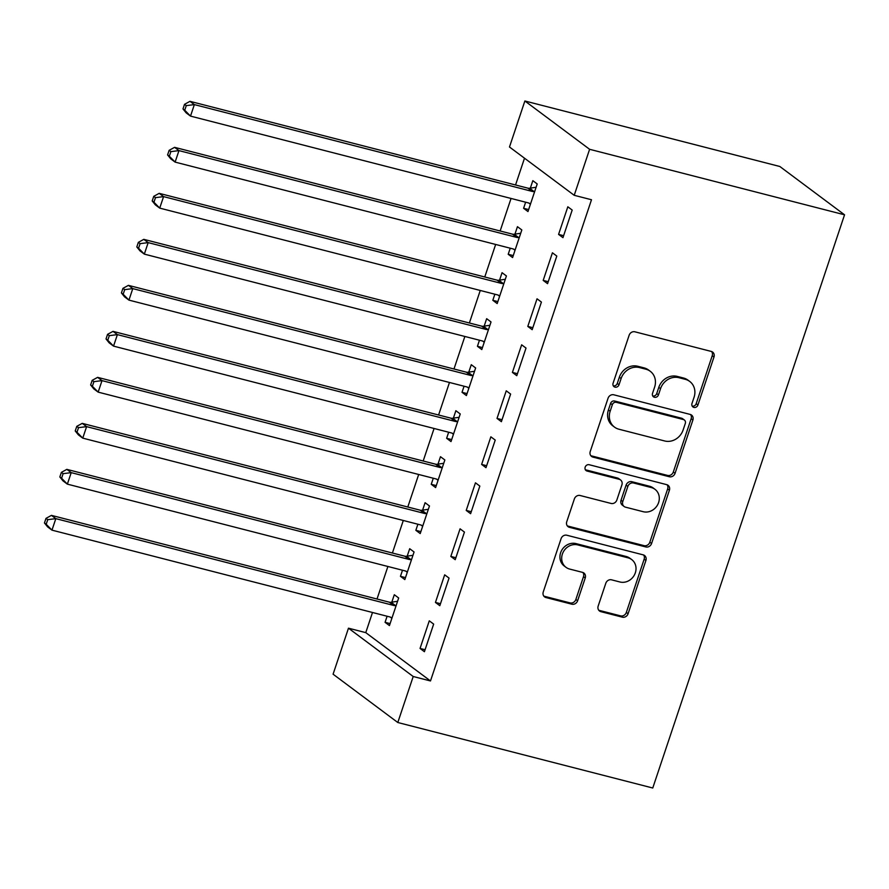 <?xml version="1.0" encoding="UTF-8"?>
<svg xmlns="http://www.w3.org/2000/svg" width="889" height="889" viewBox="0 0 889 889"><rect width="100%" height="100%" fill="white"/><g stroke="black" fill="none" stroke-linecap="round" stroke-linejoin="round"><path stroke-width="1.33" d="M693.898 407.406A3.378 3.023 126.7 0 0 697.921 405.006L713.978 357.034A4.823 4.312 126.7 0 0 711.244 351.422L634.902 331.808A4.823 4.312 126.7 0 0 629.145 335.231L613.088 383.215A3.378 3.023 126.7 0 0 614.999 387.137A3.378 3.023 126.7 0 0 619.033 384.737L621.111 378.536A15.424 13.813 126.7 0 1 639.513 367.568L645.881 369.202A15.424 13.813 126.7 0 1 650.27 371.291A15.424 13.813 126.7 0 1 654.615 387.137L652.537 393.349A3.378 3.023 126.7 0 0 654.448 397.272A3.378 3.023 126.7 0 0 658.471 394.872L660.549 388.66A15.424 13.813 126.7 0 1 678.963 377.703L685.319 379.336A15.424 13.813 126.7 0 1 689.708 381.425A15.424 13.813 126.7 0 1 694.065 397.272L691.986 403.484A3.378 3.023 126.7 0 0 693.898 407.406M692.198 406.117A3.378 3.023 126.7 0 0 696.176 403.706L712.222 355.722A4.823 4.312 126.7 0 0 711.644 351.555M613.31 385.848A3.378 3.023 126.7 0 0 617.277 383.437L619.355 377.225L621.111 378.536M652.748 395.983A3.378 3.023 126.7 0 0 656.727 393.571L658.805 387.36L660.549 388.66M598.175 606.065A4.823 4.312 126.7 0 0 600.908 611.665L622.333 617.166A4.823 4.312 126.7 0 0 628.079 613.743L645.914 560.459A4.823 4.312 126.7 0 0 643.18 554.858L566.838 535.234A4.823 4.312 126.7 0 0 561.081 538.667L543.257 591.952A4.823 4.312 126.7 0 0 545.979 597.552L571.86 604.198A4.823 4.312 126.7 0 0 577.606 600.775L585.24 577.972A4.823 4.312 126.7 0 0 582.506 572.36L569.671 569.071A12.891 11.546 126.7 0 1 566.004 567.315A12.891 11.546 126.7 0 1 563.259 552.002A12.891 11.546 126.7 0 1 577.761 544.913L628.023 557.825A12.891 11.546 126.7 0 1 631.69 559.57A12.891 11.546 126.7 0 1 634.446 574.894A12.891 11.546 126.7 0 1 619.933 581.984L611.565 579.828A4.823 4.312 126.7 0 0 605.809 583.262L598.175 606.065M430.487 680.952L591.496 199.747L574.216 195.302L509.486 146.996L524.877 100.99L779.831 166.487L844.55 214.805L652.759 788.01L397.805 722.513L413.207 676.507L430.487 680.952L365.768 632.635L348.477 628.19L413.207 676.507M574.216 195.302L589.607 149.296L844.55 214.805M669.317 476.737A4.823 4.312 126.7 0 0 675.073 473.304L692.898 420.019A4.823 4.312 126.7 0 0 690.164 414.418L613.821 394.805A4.823 4.312 126.7 0 0 608.065 398.228L590.24 451.512A4.823 4.312 126.7 0 0 592.974 457.113L669.317 476.737L667.572 475.426A4.823 4.312 126.7 0 0 673.317 472.003L691.153 418.719A4.823 4.312 126.7 0 0 690.575 414.541M669.406 490.239L651.57 543.523A4.823 4.312 126.7 0 1 645.825 546.946L569.471 527.333A4.823 4.312 126.7 0 1 566.749 521.732L574.372 498.929A4.823 4.312 126.7 0 1 580.128 495.506L611.087 503.452A4.823 4.312 126.7 0 0 616.844 500.029L621.9 484.905A4.823 4.312 126.7 0 0 619.177 479.293L586.94 471.014A3.378 3.023 126.7 0 1 589.051 464.691L666.672 484.638A4.823 4.312 126.7 0 1 669.406 490.239L667.65 488.939L649.826 542.223L651.57 543.523M435.443 602.431L439.822 605.698L449.056 578.094L444.678 574.827L435.443 602.431L440.477 603.72M402.495 570.238L400.461 576.316L404.828 579.584L414.063 551.98L409.696 548.713L407.206 556.158M466.225 510.419L470.603 513.686L479.838 486.083L475.459 482.816L466.225 510.419L471.259 511.72M433.276 478.226L431.243 484.305L435.621 487.572L444.856 459.969L440.477 456.702L437.988 464.147M497.018 418.419L501.385 421.675L510.619 394.071L506.252 390.816L497.018 418.419L502.052 419.708M464.069 386.215L462.024 392.305L466.403 395.561L475.637 367.957L471.27 364.701L468.77 372.147M527.799 326.407L532.178 329.675L541.412 302.071L537.034 298.804L527.799 326.407L532.833 327.697M494.851 294.215L492.817 300.293L497.184 303.56L506.419 275.957L502.052 272.69L499.562 280.135M558.581 234.396L562.959 237.663L572.194 210.06L567.827 206.793L558.581 234.396L563.615 235.696M525.632 202.203L523.599 208.282L527.977 211.549L537.212 183.945L532.833 180.678L530.344 188.124M524.51 158.198L515.553 184.979M511.042 198.458L500.151 230.984M495.651 244.453L484.761 276.99M480.26 290.459L469.37 322.996M464.858 336.464L453.979 369.002M449.467 382.47L438.588 415.007M434.076 428.476L423.186 461.002M418.686 474.482L407.795 507.008M403.295 520.487L392.405 553.014M387.893 566.482L377.014 599.019M372.502 612.488L365.768 632.635M510.242 248.209L508.208 254.287L512.586 257.554L521.821 229.951L517.442 226.684L514.953 234.129M543.19 280.402L547.568 283.669L556.803 256.065L552.425 252.798L543.19 280.402L548.224 281.691M479.46 340.22L477.426 346.299L481.794 349.555L491.028 321.962L486.661 318.695L484.172 326.141M512.408 372.413L516.776 375.68L526.021 348.077L521.643 344.81L512.408 372.413L517.442 373.702M448.667 432.221L446.634 438.299L451.012 441.566L460.246 413.963L455.868 410.707L453.379 418.152M481.627 464.414L485.994 467.681L495.229 440.077L490.861 436.821L481.627 464.414L486.65 465.714M417.886 524.232L415.852 530.311L420.219 533.578L429.465 505.974L425.086 502.707L422.597 510.153M450.834 556.425L455.212 559.692L464.447 532.089L460.069 528.822L450.834 556.425L455.868 557.725M387.104 616.244L385.07 622.322L389.438 625.589L398.672 597.986L394.305 594.719L391.805 602.164M420.053 648.437L424.42 651.704L433.654 624.1L429.287 620.833L420.053 648.437L425.086 649.726M397.805 722.513L333.086 674.195L348.477 628.19M589.607 149.296L524.877 100.99M523.599 208.282L528.633 209.571M508.208 254.287L513.242 255.576M492.817 300.293L497.851 301.582M477.426 346.299L482.46 347.588M462.024 392.305L467.058 393.594M446.634 438.299L451.668 439.599M431.243 484.305L436.277 485.605M415.852 530.311L420.886 531.6M400.461 576.316L405.495 577.606M385.07 622.322L390.093 623.611M689.708 381.425L687.964 380.125A15.424 13.813 126.7 0 0 683.574 378.036L685.319 379.336M658.805 387.36A15.424 13.813 126.7 0 1 677.207 376.391L683.574 378.036M650.27 371.291L648.514 369.991A15.424 13.813 126.7 0 0 644.125 367.902L645.881 369.202M619.355 377.225A15.424 13.813 126.7 0 1 637.769 366.257L644.125 367.902M590.818 455.69A4.823 4.312 126.7 0 0 591.218 455.813L667.572 475.426M685.297 423.464A3.378 3.023 126.7 0 0 683.385 419.541L616.377 402.328A3.378 3.023 126.7 0 0 612.343 404.717L610.154 411.274A15.424 13.813 126.7 0 0 614.499 427.109A15.424 13.813 126.7 0 0 618.888 429.209L664.705 440.977A15.424 13.813 126.7 0 0 683.108 430.009L685.297 423.464M684.352 419.997L682.596 418.697A3.378 3.023 126.7 0 0 681.641 418.23L683.385 419.541M614.499 427.109L612.754 425.809A15.424 13.813 126.7 0 1 608.409 409.962L610.599 403.417A3.378 3.023 126.7 0 1 614.621 401.017L681.641 418.23M567.326 525.899A4.823 4.312 126.7 0 0 567.727 526.032L644.069 545.646A4.823 4.312 126.7 0 0 649.826 542.223M620.544 479.949L618.8 478.649A4.823 4.312 126.7 0 0 617.422 477.993L585.24 469.725M643.225 511.708A12.891 11.546 126.7 0 0 657.727 504.619A12.891 11.546 126.7 0 0 654.971 489.306A12.891 11.546 126.7 0 0 651.304 487.55L633.59 483.005A4.823 4.312 126.7 0 0 627.845 486.427L622.778 501.552A4.823 4.312 126.7 0 0 625.512 507.163L643.225 511.708M654.971 489.306L653.226 487.994A12.891 11.546 126.7 0 0 649.559 486.25L651.304 487.55M624.145 506.508L622.389 505.196A4.823 4.312 126.7 0 1 621.033 500.251L626.089 485.127A4.823 4.312 126.7 0 1 631.846 481.694L649.559 486.25M667.65 488.939A4.823 4.312 126.7 0 0 667.072 484.761M631.69 559.57L629.945 558.27A12.891 11.546 126.7 0 0 626.267 556.514L628.023 557.825M566.004 567.315L564.259 566.015A12.891 11.546 126.7 0 1 561.504 550.691A12.891 11.546 126.7 0 1 576.005 543.601L626.267 556.514M543.835 596.119A4.823 4.312 126.7 0 0 544.235 596.252L570.105 602.898A4.823 4.312 126.7 0 0 575.861 599.475L583.484 576.661A4.823 4.312 126.7 0 0 582.906 572.494M598.753 610.232A4.823 4.312 126.7 0 0 599.164 610.365L620.578 615.866A4.823 4.312 126.7 0 0 626.334 612.432L644.158 559.148A4.823 4.312 126.7 0 0 643.58 554.98M528.877 203.07L530.4 204.281M536.1 187.268L529.622 188.235A4.912 4.401 -53.3 0 1 527.899 188.157L189.979 101.335L194.358 104.602L190.513 116.103L528.422 202.914A4.912 4.401 -53.3 0 1 529.922 203.67L530.466 204.103M534.722 191.391L533.989 191.502A4.912 4.401 -53.3 0 1 532.267 191.424L194.358 104.602L186.279 105.624L184.523 104.324L182.99 108.925L184.734 110.225L186.279 105.624M184.734 110.225L190.513 116.103L186.134 112.836L182.99 108.925M184.523 104.324L189.979 101.335M513.486 249.076L515.009 250.287M520.71 233.274L514.231 234.24A4.912 4.401 -53.3 0 1 512.509 234.163L174.588 147.341L178.967 150.608L175.122 162.109L513.031 248.92A4.912 4.401 -53.3 0 1 514.531 249.676L515.075 250.109M519.32 237.396L518.598 237.507A4.912 4.401 -53.3 0 1 516.876 237.419L178.967 150.608L170.877 151.63L169.132 150.33L167.588 154.93L169.343 156.231L170.877 151.63M169.343 156.231L175.122 162.109L170.744 158.842L167.588 154.93M169.132 150.33L174.588 147.341M498.096 295.07L499.618 296.293M505.319 279.268L498.84 280.246A4.912 4.401 -53.3 0 1 497.107 280.157L159.198 193.346L163.576 196.613L159.72 208.115L497.64 294.926A4.912 4.401 -53.3 0 1 499.14 295.67L499.685 296.115M503.93 283.402L503.207 283.513A4.912 4.401 -53.3 0 1 501.485 283.424L163.576 196.613L155.486 197.636L153.741 196.336L152.197 200.936L153.953 202.236L155.486 197.636M153.953 202.236L159.72 208.115L155.353 204.848L152.197 200.936M153.741 196.336L159.198 193.346M482.705 341.076L484.227 342.298M489.917 325.274L483.438 326.252A4.912 4.401 -53.3 0 1 481.716 326.163L143.807 239.352L148.174 242.619L144.329 254.121L482.238 340.932A4.912 4.401 -53.3 0 1 483.749 341.676L484.283 342.109M488.539 329.408L487.817 329.508A4.912 4.401 -53.3 0 1 486.094 329.43L148.174 242.619L140.095 243.642L138.351 242.341L136.806 246.942L138.551 248.242L140.095 243.642M138.551 248.242L144.329 254.121L139.962 250.854L136.806 246.942M138.351 242.341L143.807 239.352M467.314 387.082L468.836 388.304M474.526 371.28L468.047 372.258A4.912 4.401 -53.3 0 1 466.325 372.169L128.416 285.358L132.783 288.614L128.938 300.115L466.847 386.937A4.912 4.401 -53.3 0 1 468.347 387.682L468.892 388.115M473.148 375.414L472.426 375.514A4.912 4.401 -53.3 0 1 470.703 375.436L132.783 288.614L124.704 289.647L122.949 288.336L121.415 292.937L123.16 294.248L124.704 289.647M123.16 294.248L128.938 300.115L124.56 296.859L121.415 292.937M122.949 288.336L128.416 285.358M451.912 433.087L453.434 434.31M459.135 417.285L452.657 418.252A4.912 4.401 -53.3 0 1 450.934 418.174L113.025 331.364L117.392 334.62L113.548 346.121L451.456 432.943A4.912 4.401 -53.3 0 1 452.957 433.688L453.501 434.121M457.757 421.408L457.035 421.519A4.912 4.401 -53.3 0 1 455.301 421.442L117.392 334.62L109.314 335.653L107.558 334.342L106.024 338.942L107.769 340.254L109.314 335.653M107.769 340.254L113.548 346.121L109.169 342.854L106.024 338.942M107.558 334.342L113.025 331.364M436.521 479.093L438.044 480.316M443.744 463.291L437.266 464.258A4.912 4.401 -53.3 0 1 435.543 464.18L97.623 377.358L102.002 380.625L98.157 392.127L436.066 478.949A4.912 4.401 -53.3 0 1 437.566 479.693L438.11 480.127M442.366 467.414L441.633 467.525A4.912 4.401 -53.3 0 1 439.911 467.447L102.002 380.625L93.912 381.659L92.167 380.348L90.634 384.948L92.378 386.259L93.912 381.659M92.378 386.259L98.157 392.127L93.778 388.86L90.634 384.948M92.167 380.348L97.623 377.358M421.13 525.099L422.653 526.31M428.354 509.297L421.875 510.264A4.912 4.401 -53.3 0 1 420.141 510.186L82.233 423.364L86.611 426.631L82.755 438.133L420.675 524.943A4.912 4.401 -53.3 0 1 422.175 525.699L422.719 526.132M426.964 513.42L426.242 513.531A4.912 4.401 -53.3 0 1 424.52 513.453L86.611 426.631L78.521 427.653L76.776 426.353L75.232 430.954L76.987 432.254L78.521 427.653M76.987 432.254L82.755 438.133L78.388 434.865L75.232 430.954M76.776 426.353L82.233 423.364M405.74 571.105L407.262 572.316M412.952 555.303L406.473 556.27A4.912 4.401 -53.3 0 1 404.751 556.192L66.842 469.37L71.22 472.637L67.364 484.138L405.284 570.949A4.912 4.401 -53.3 0 1 406.784 571.705L407.329 572.138M411.574 559.425L410.851 559.537A4.912 4.401 -53.3 0 1 409.129 559.448L71.22 472.637L63.13 473.659L61.385 472.359L59.841 476.96L61.597 478.26L63.13 473.659M61.597 478.26L67.364 484.138L62.997 480.871L59.841 476.96M61.385 472.359L66.842 469.37M390.349 617.099L391.871 618.322M397.561 601.297L391.082 602.275A4.912 4.401 -53.3 0 1 389.36 602.186L51.451 515.376L55.818 518.643L51.973 530.144L389.882 616.955A4.912 4.401 -53.3 0 1 391.382 617.699L391.927 618.133M396.183 605.431L395.461 605.542A4.912 4.401 -53.3 0 1 393.738 605.453L55.818 518.643L47.739 519.665L45.995 518.365L44.45 522.965L46.195 524.266L47.739 519.665M46.195 524.266L51.973 530.144L47.606 526.877L44.45 522.965M45.995 518.365L51.451 515.376M696.176 403.706L697.921 405.006M617.277 383.437L619.033 384.737M656.727 393.571L658.471 394.872M677.207 376.391L678.963 377.703M637.769 366.257L639.513 367.568M712.222 355.722L713.978 357.034M591.218 455.813L592.974 457.113M691.153 418.719L692.898 420.019M673.317 472.003L675.073 473.304M614.621 401.017L616.377 402.328M610.599 403.417L612.343 404.717M608.409 409.962L610.154 411.274M644.069 545.646L645.825 546.946M567.727 526.032L569.471 527.333M617.422 477.993L619.177 479.293M585.262 469.77L586.94 471.014M631.846 481.694L633.59 483.005M626.089 485.127L627.845 486.427M621.033 500.251L622.778 501.552M576.005 543.601L577.761 544.913M583.484 576.661L585.24 577.972M575.861 599.475L577.606 600.775M570.105 602.898L571.86 604.198M544.235 596.252L545.979 597.552M644.158 559.148L645.914 560.459M626.334 612.432L628.079 613.743M620.578 615.866L622.333 617.166M599.164 610.365L600.908 611.665M529.622 188.235L533.989 191.502M527.899 188.157L532.267 191.424M514.231 234.24L518.598 237.507M512.509 234.163L516.876 237.419M498.84 280.246L503.207 283.513M497.107 280.157L501.485 283.424M483.438 326.252L487.817 329.508M481.716 326.163L486.094 329.43M468.047 372.258L472.426 375.514M466.325 372.169L470.703 375.436M452.657 418.252L457.035 421.519M450.934 418.174L455.301 421.442M437.266 464.258L441.633 467.525M435.543 464.18L439.911 467.447M421.875 510.264L426.242 513.531M420.141 510.186L424.52 513.453M406.473 556.27L410.851 559.537M404.751 556.192L409.129 559.448M391.082 602.275L395.461 605.542M389.36 602.186L393.738 605.453"/></g></svg>
